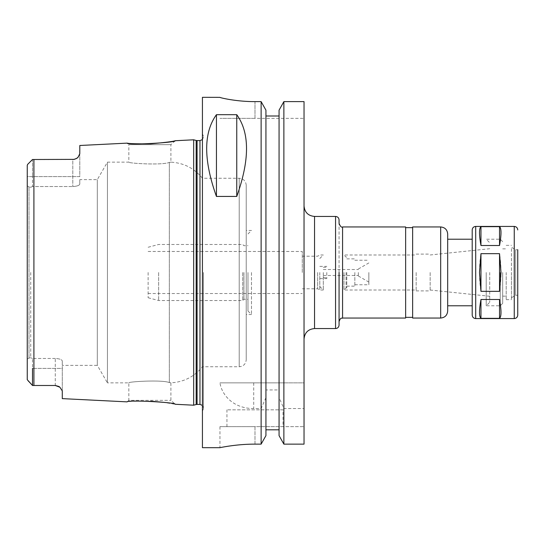 <?xml version="1.0" encoding="UTF-8"?>
<svg xmlns="http://www.w3.org/2000/svg" width="545" height="545" viewBox="0 0 545 545"><rect width="100%" height="100%" fill="white"/><g stroke="black" fill="none" stroke-linecap="round" stroke-linejoin="round"><path stroke-width="0.41" stroke-dasharray="2.73 2.04" d="M480.963 226.666C479.021 228.328 479.021 234.609 480.963 245.509L499.533 245.509C501.475 234.609 501.475 228.328 499.533 226.666L480.963 226.666L480.963 245.509M499.533 291.343C501.475 278.781 501.475 266.219 499.533 253.657L480.963 253.657C479.021 266.219 479.021 278.781 480.963 291.343L499.533 291.343L499.533 253.657M480.963 299.491C479.021 310.391 479.021 316.672 480.963 318.334L499.533 318.334C501.475 316.672 501.475 310.391 499.533 299.491L480.963 299.491L480.963 318.334M499.533 245.509L499.533 226.666M480.963 253.657L480.963 291.343M499.533 318.334L499.533 299.491M302.277 272.5L302.277 251.477L302.277 272.5M339.065 325.052L339.065 219.948M339.065 272.5L339.065 223.45M405.637 318.048L405.637 226.952M405.637 272.5L405.637 317.347L405.637 272.5M412.64 272.5L412.64 317.347L412.64 272.5M412.64 318.048L412.64 226.952M447.677 311.038L447.677 233.962M447.677 305.786L447.677 239.214M472.202 272.5L472.202 305.786L472.202 272.5M472.202 315.071L472.202 229.929M511.442 297.727L515.693 295.274L517.75 295.274L517.75 249.726L517.75 295.274L517.75 249.726L515.693 249.726L515.693 295.274L515.693 249.726L511.442 247.273L511.442 297.727L511.442 247.273M511.442 272.5L511.442 299.655L511.442 272.5M506.189 272.5L506.189 299.655L506.189 272.5M502.688 272.5L502.688 303.333L502.688 272.5M500.235 272.5L500.235 305.786L500.235 272.5M486.215 272.5L486.215 305.786L486.215 272.5M489.723 272.5L489.723 302.277L489.723 272.5M430.162 272.5L430.162 290.894L430.162 272.5M416.148 272.5L416.148 290.894L416.148 272.5M343.97 272.5L343.97 290.015L343.97 272.5M346.075 272.5L346.075 287.917L346.075 272.5M346.777 272.5L346.777 287.917L346.777 272.5M354.836 272.5L354.836 286.139L354.836 272.5M368.849 272.5L368.849 284.762L368.849 272.5M358.338 272.5L358.338 276.002L358.338 272.5M323.301 272.5L323.301 290.015L323.301 272.5M326.802 272.5L326.802 278.631L326.802 272.5M319.799 272.5L319.799 290.015L319.799 272.5M317.674 272.5L317.674 288.789L317.674 272.5M304.035 272.5L304.035 339.065L304.035 272.5M283.877 382.863L304.035 382.863L304.035 101.615L304.035 118.34L304.035 101.615L283.877 101.615L283.877 382.863L219.948 382.863C222.088 396.052 234.323 408.641 253.711 408.546L261.123 408.546L265.933 397.632L265.933 389.947L279.067 389.947L279.067 397.632L283.877 408.546L304.035 408.546L304.035 382.863L219.948 382.863M283.877 408.546L283.877 444.141L304.035 444.141L304.035 408.546M150.89 401.202C136.856 401.086 128.947 401.311 127.162 401.869L128.852 400.343L170.898 400.343L128.852 400.343L128.852 382.863L107.426 382.863L107.426 162.138L107.426 382.863L97.31 365.348L97.31 179.652L97.31 365.348L62.287 365.348L62.287 361.001L62.287 365.348M246.224 359.741L246.224 185.259L246.224 359.741C245.809 363.992 243.472 366.329 239.214 366.744L239.214 178.256L239.214 366.744L202.427 366.744L202.427 178.256L202.427 366.744C194.279 376.738 183.767 382.1 170.898 382.835L170.898 400.343L175.245 404.274L163.146 402.292M169.332 382.576C171.416 382.924 171.416 382.924 169.332 382.576C171.416 382.924 171.416 382.924 169.332 382.576C162.11 379.538 127.571 381.711 128.852 382.863C127.571 381.711 162.11 379.538 169.332 382.576C162.11 379.538 127.571 381.711 128.852 382.863C127.571 381.711 162.11 379.538 169.332 382.576L169.332 162.424C171.416 162.076 171.416 162.076 169.332 162.424C171.416 162.076 171.416 162.076 169.332 162.424C162.11 165.462 127.571 163.289 128.852 162.138C127.571 163.289 162.11 165.462 169.332 162.424C162.11 165.462 127.571 163.289 128.852 162.138C127.571 163.289 162.11 165.462 169.332 162.424L169.332 382.576M79.802 179.652L79.802 183.999C79.461 185.423 77.124 186.267 72.798 186.533C77.124 186.267 79.461 185.423 79.802 183.999L79.802 179.652L97.31 179.652L107.426 162.138L128.852 162.138L128.852 144.657L170.898 144.657L128.852 144.657L127.162 143.131M32.502 186.533L30.752 187.269L29.001 186.935L27.25 185.811L27.25 176.607L27.25 185.811L29.001 186.935L30.752 187.269L32.502 186.533L72.798 186.533L32.502 186.533L32.502 176.607L32.502 186.533M27.659 164.358L32.502 159.508L27.659 164.358L32.502 159.508L32.502 176.607L32.502 159.508L72.798 159.508A7.01 7.01 0 0 0 74.202 159.365A7.01 7.01 0 0 1 72.798 159.508L72.798 186.533L72.798 159.508L32.502 159.508L72.798 159.508M30.752 272.5L30.752 357.731L32.502 358.467L30.752 357.731L30.752 272.5M55.277 358.467L32.502 358.467L55.277 358.467C59.609 358.733 61.946 359.577 62.287 361.001C61.946 359.577 59.609 358.733 55.277 358.467L55.277 385.492L32.502 385.492L55.277 385.492L55.277 358.467M29.001 358.065L30.752 357.731L29.001 358.065L29.001 186.935L29.001 358.065L27.25 359.189L29.001 358.065M27.25 359.189L27.25 185.811L27.25 359.189M27.25 379.695L27.25 165.305L27.25 176.607L79.802 176.607L79.802 153.656L79.802 176.607L27.25 176.607M55.59 385.499A7.01 7.01 0 0 1 56.571 385.608A7.01 7.01 0 0 0 55.277 385.492L32.502 385.492L27.659 380.642L32.502 385.492L32.502 358.467L32.502 368.393L62.287 368.393L62.287 361.001L62.287 390.888L62.287 368.393L32.502 368.393M74.29 159.351A7.01 7.01 0 0 0 76.777 158.268A7.01 7.01 0 0 1 74.29 159.351L74.202 159.365M79.802 145.495L79.556 154.8M78.344 156.783L76.777 158.268M59.868 387.202L58.962 386.534A7.01 7.01 0 0 0 56.646 385.628A7.01 7.01 0 0 1 59.868 387.202L62.287 390.888L62.287 398.627M193.673 405.201L193.673 139.799M283.877 444.141L279.067 435.632L279.067 397.632M279.067 389.947L279.067 110.165L279.067 382.863L279.067 110.165L283.877 101.615M279.067 429.807L265.933 429.807L265.933 389.947M254.985 101.615L254.985 118.34L304.035 118.34L219.948 118.34L254.985 118.34L254.985 101.615L261.123 101.615L265.933 110.165L265.933 397.632M265.933 429.807L265.933 435.632L261.123 444.141L261.123 408.546M261.123 444.141L254.985 444.141C236.23 444.052 219.499 447.786 219.948 447.677C219.499 447.786 236.23 444.052 254.985 444.141L254.985 426.66L219.948 426.66L304.035 426.66L254.985 426.66L254.985 444.141M202.427 447.677L202.427 97.323M261.123 382.863L261.123 101.615M283.012 409.84L226.952 409.84L283.012 409.84L283.012 426.66L226.952 426.66L283.012 426.66M148.124 272.5L148.124 297.74L148.124 272.5M158.636 272.5L158.636 300.527L158.636 272.5M242.723 272.5L242.723 300.527L242.723 272.5M243.928 272.5L243.928 299.3L243.928 272.5M247.975 272.5L247.975 311.038L247.975 272.5M251.477 272.5L251.477 314.54L251.477 272.5M203.483 272.5L203.483 408.811L203.483 272.5M202.427 272.5L202.427 133.934L202.427 272.5M342.573 318.048L342.573 226.952M440.673 318.048L440.673 226.952M475.71 318.573L475.71 226.427M514.248 318.573L514.248 226.427M314.54 328.56L314.54 216.44M335.563 328.56L335.563 216.44M33.906 385.492L33.906 159.508M253.711 382.863L253.711 408.546M196.166 404.526L196.166 140.474M197.072 404.41L197.072 140.59M199.974 404.41L199.974 140.59M506.189 299.655L511.442 299.655M506.189 245.345L511.442 245.345M502.688 296.146L506.189 296.146M502.688 248.854L506.189 248.854M502.688 241.667L500.235 239.214L486.215 239.214L489.723 242.723M502.688 303.333L500.235 305.786L486.215 305.786L489.723 302.277M430.162 290.029L489.723 296.269M430.162 254.971L489.723 248.731M416.148 290.894L430.162 290.894M416.148 254.106L430.162 254.106M346.777 287.917L346.075 287.917L343.97 290.015L416.148 290.015M346.777 257.083L346.075 257.083L343.97 254.985L416.148 254.985M346.777 286.139L354.836 286.139M346.777 258.861L354.836 258.861M354.836 284.762L368.849 284.762M354.836 260.238L368.849 260.238M358.338 276.002L368.849 282.072M358.338 268.998L368.849 262.928M323.301 275.477L358.338 275.477M323.301 269.523L358.338 269.523M323.301 277.752L326.802 277.752M323.301 267.248L326.802 267.248M319.799 278.631L326.802 278.631M319.799 266.369L326.802 266.369M319.799 286.513L323.301 290.015L319.799 290.015L317.674 288.789L302.277 288.789M319.799 258.487L323.301 254.985L319.799 254.985L317.674 256.211L302.277 256.211M246.224 185.259C245.809 181.008 243.472 178.671 239.214 178.256L202.427 178.256C194.279 168.262 183.767 162.901 170.898 162.165L170.898 144.657L175.245 140.726M226.952 426.66L226.952 409.84M219.948 426.66L219.948 447.677M148.124 293.523L302.277 293.523M148.124 251.477L302.277 251.477M148.124 297.74L158.636 300.527L242.723 300.527L243.928 299.3L247.975 299.3M148.124 247.26L158.636 244.473L242.723 244.473L243.928 245.7L247.975 245.7M247.975 311.038L251.477 314.54L246.224 314.54M247.975 233.962L251.477 230.46L246.224 230.46M202.427 405.412L203.483 407.912M202.427 139.588L203.483 137.088M203.483 136.189L202.427 133.934M203.483 408.811L202.427 411.066"/><path stroke-width="0.82" d="M480.963 245.509C479.021 234.609 479.021 228.328 480.963 226.666L499.533 226.666L499.533 245.509L480.963 245.509L480.963 226.666M480.963 318.334C479.021 316.672 479.021 310.391 480.963 299.491L499.533 299.491C501.475 310.391 501.475 316.672 499.533 318.334L480.963 318.334L480.963 299.491M499.533 226.666C501.475 228.328 501.475 234.609 499.533 245.509M499.533 299.491L499.533 318.334M480.963 291.343L479.498 272.5L480.963 253.657L499.533 253.657L500.998 272.5L499.533 291.343L480.963 291.343L480.963 253.657M499.533 253.657L499.533 291.343M339.065 272.5L339.065 325.052C338.861 327.184 337.689 328.349 335.563 328.56L335.563 216.44C337.689 216.651 338.861 217.816 339.065 219.948L339.065 223.45C340.366 226.522 341.538 227.687 342.573 226.952L342.573 318.048C341.47 318.954 341.184 316.257 339.065 321.55M342.573 226.952L405.637 226.952L405.637 318.048L342.573 318.048M440.673 318.048L440.673 226.952L412.64 226.952L412.64 318.048L440.673 318.048C444.924 317.633 447.261 315.296 447.677 311.038L447.677 272.5L447.677 305.786L472.202 305.786M440.673 226.952C444.924 227.367 447.261 229.704 447.677 233.962L447.677 272.5L447.677 239.214L472.202 239.214M475.71 318.573L475.71 226.427C473.578 226.638 472.413 227.803 472.202 229.929L472.202 315.071C472.413 317.197 473.578 318.362 475.71 318.573L514.248 318.573C516.374 318.362 517.546 317.197 517.75 315.071L517.75 295.274M517.75 249.726L517.75 315.071M283.877 101.615L304.035 101.615L304.035 444.141L283.877 444.141L279.067 435.632L279.067 110.165L283.877 101.615L283.877 444.141M59.875 387.209L62.287 390.888L62.287 398.627L127.162 401.869C126.794 399.771 175.674 402.285 175.245 404.274L193.673 405.201L193.673 139.799L175.245 140.726C173.324 141.475 165.203 142.504 150.89 143.798C136.856 143.914 128.947 143.689 127.162 143.131C126.794 145.229 175.674 142.715 175.245 140.726M163.146 402.292L150.89 401.202M27.25 176.607L27.25 165.305L27.659 164.358L27.25 165.305L27.25 379.695L32.502 385.492L55.277 385.492A7.01 7.01 0 0 1 55.59 385.499M74.202 159.365A7.01 7.01 0 0 0 74.29 159.351A7.01 7.01 0 0 1 74.202 159.365L32.502 159.508L27.659 164.358M32.502 368.393L32.502 385.492L27.25 379.695L27.25 368.393L27.25 379.695M72.798 159.508C75.755 159.092 77.601 158.186 78.344 156.783A7.01 7.01 0 0 1 76.777 158.268A7.01 7.01 0 0 0 78.344 156.783L79.802 153.656L79.802 145.495L127.162 143.131M79.556 154.8L78.344 156.783M76.777 158.268L74.29 159.351M55.277 385.492L58.962 386.534A7.01 7.01 0 0 1 59.868 387.202L55.277 385.492M216.44 196.438C203.435 159.992 203.435 132.748 216.44 114.695L236.762 114.695C249.767 132.748 249.767 159.992 236.762 196.438L216.44 196.438L216.44 114.695M236.762 114.695L236.762 196.438M265.933 116.01L279.067 116.01L265.933 116.01M254.985 444.141C236.23 444.052 219.499 447.786 219.948 447.677C219.499 447.786 236.23 444.052 254.985 444.141L261.123 444.141L265.933 435.632L265.933 110.165L261.123 101.615L261.123 444.141M261.123 101.615L254.985 101.615C236.21 101.704 219.506 97.623 219.948 97.357L202.427 97.323L202.427 447.677L219.948 447.677M219.948 97.357C219.506 97.623 236.21 101.704 254.985 101.615M265.933 429.807L279.067 429.807M475.71 226.427L514.248 226.427L514.248 318.573M304.035 205.935C304.655 212.318 308.157 215.82 314.54 216.44L314.54 328.56C308.157 329.18 304.655 332.682 304.035 339.065M33.906 159.508L33.906 385.492M196.166 404.526L197.072 404.41L197.072 140.59L196.166 140.474L196.166 404.526L193.673 405.201M197.072 140.59L199.974 140.59L199.974 404.41L202.427 405.412M405.637 317.347L412.64 317.347M405.637 227.653L412.64 227.653M514.248 226.427C516.374 226.638 517.546 227.803 517.75 229.929M314.54 328.56L335.563 328.56M314.54 216.44L335.563 216.44M196.166 140.474L193.673 139.799M197.072 404.41L199.974 404.41M199.974 140.59L202.427 139.588"/></g></svg>
